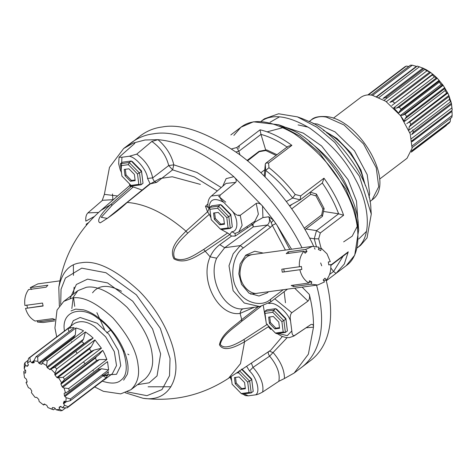 <?xml version="1.0" encoding="UTF-8"?>
<svg xmlns="http://www.w3.org/2000/svg" width="476" height="476" viewBox="0 0 476 476"><rect width="100%" height="100%" fill="white"/><g stroke="black" fill="none" stroke-linecap="round" stroke-linejoin="round"><path stroke-width="0.71" d="M92.54 292.823C98.681 284.803 108.332 284.291 121.499 291.282M138.558 384.679L137.85 384.447M246.788 226.647L247.562 227.623M239.499 215.61L238.821 214.872M225.767 202.193L218.561 196.273M153.034 133.887C171.8 130.234 196.653 138.706 227.593 159.305C257.236 180.243 286.177 215.491 302.016 247.8C286.177 215.491 257.236 180.243 227.593 159.305C196.653 138.706 171.8 130.234 153.034 133.887C145.341 134.815 138.236 137.659 131.709 142.413C138.236 137.659 145.341 134.815 153.034 133.887M316.552 285.166C325.322 317.23 323.888 349.449 302.266 366.871C323.888 349.449 325.322 317.23 316.552 285.166M112.907 200.045L112.497 193.964M73.447 275.384L73.381 265.049M133.274 186.949L131.168 186.491L110.521 204.722C104.173 210.303 95.051 221.042 100.192 222.851C109.825 217.068 118.821 210.267 127.181 202.443L150.273 183.885L149.571 183.998L107.326 218.401L101.245 217.318L112.431 204.918L133.274 186.949L142.026 190.043M209.315 214.313L207.512 211.832L185.979 231.157C179.636 237.786 168.325 247.782 173.942 258.861C185.229 265.09 197.141 255.689 205.465 251.078L229.759 234.561L227.593 233.002L203.663 249.46C195.731 254.089 184.313 263.05 174.686 258.254C170.491 248.888 181.41 239.434 187.717 233.157L209.315 214.313L210.969 217.758M244.277 308.656L243.432 308.751C224.749 311.715 207.459 279.037 216.663 258.188L210.148 256.861C199.265 280.4 218.591 316.921 240.088 313.404L254.136 307.312M258.212 306.752L241.743 319.598C234.466 326.179 221.524 333.611 219.454 344.808C223.952 352.883 237 346.129 244.563 341.798L268.404 326.72L269.404 326.923M117.62 195.981L104.375 194.369L109.486 167.362L123.665 148.524L133.423 143.008L144.99 139.998L157.978 139.658C181.969 141.86 207.256 154.2 233.829 176.691L262.538 206.048L273.373 220.061L268.708 216.782L272.308 225.338L285.404 250.073M289.795 249.472L276.794 224.922L273.373 220.061L271.433 222.548M276.794 224.922L291.556 249.234M294.644 288.159L307.972 301.106C309.454 299.6 309.912 297.381 309.34 294.442C312.25 306.092 313.636 316.998 313.494 327.155L308.383 354.162L294.204 373L284.446 378.515C284.481 370.102 280.757 361.492 273.266 352.686L269.333 351.145M275.866 223.607L272.308 225.338L270.529 227.308L267.411 224.975L240.261 245.604L233.169 253.773L229.004 265.763L233.103 290.669L244.271 303.022L259.688 306.55L270.642 301.951L287.516 289.134M253 224.125L235.168 236.102L231.556 236.072L219.829 244.658L224.696 247.728L253.172 226.921L253 224.125L254.993 222.024L262.925 217.574L262.538 206.048C260.479 203.615 258.385 202.728 256.237 203.401L258.373 214.2L254.803 221.316L238.75 232.008L242.135 225.338L240.237 215.295C238.137 216.134 235.507 214.753 232.353 211.148C238.625 219.382 238.303 231.705 231.818 231.699L234.965 233.484L238.75 232.008M216.663 258.188L224.696 247.728L240.261 245.604L243.379 247.931L270.529 227.308M219.829 244.658C215.539 247.841 212.314 251.911 210.148 256.861L203.663 249.46M251.929 224.624L251.828 223.298M253.988 221.858L254.993 222.024M253.202 307.437L253.321 307.907M243.432 308.751C241.594 309.162 240.475 310.709 240.088 313.404L241.743 319.598L241.701 321.306L261.062 306.324M268.583 303.355L269.809 303.45L269.523 302.754M231.556 236.072L229.849 234.674M277.103 333.587L281.875 336.312L285.88 337.52L289.182 337.662L293.847 336.068L294.704 335.39C292.96 336.163 292.002 334.682 291.818 330.951L287.248 335.699L278.252 333.432M271.421 328.981L270.707 329.422L268.404 326.828M269.809 303.45C275.414 301.796 287.867 312.375 290.568 321.092L291.818 330.951M263.299 305.753L266.066 321.824M290.568 321.092C289.842 317.141 290.259 314.356 291.824 312.732L274.759 298.827M306.306 327.774L313.494 327.155C313.5 324.846 312.649 323.966 310.941 324.525L293.847 336.068M294.704 335.39L310.941 324.525M307.972 301.106L291.824 312.732M235.168 236.102L235.168 233.537M207.619 211.927L209.119 208.488C209.327 199.26 214.188 197.195 223.702 202.306L232.353 211.148M214.48 223.036L219.96 228.641M220.596 229.146L227.593 233.002M207.518 211.832L205.483 206.233L207.911 207.066M209.119 208.488L207.905 207.357L208.244 206.852M223.702 202.306C220.227 199.01 219.109 196.558 220.346 194.958L211.409 196.023C208.791 198.004 207.625 201.651 207.905 206.977M207.816 204.067L205.483 206.233M211.409 196.023L226.011 183.427L235.685 182.385C236.822 180.85 236.203 178.952 233.829 176.691L226.13 178.631L222.744 186.247M150.273 183.885L156.622 182.373L172.598 169.849L173.811 164.845C171.592 155.319 166.314 146.923 157.978 139.658L151.844 141.449C160.632 147.691 166.249 155.723 168.712 165.547L173.811 164.845L196.993 172.479L221.215 187.562M240.237 215.295L256.237 203.401M235.685 182.385L220.346 194.958M136.743 154.135L129.359 156.241C136.326 157.407 147.239 170.717 147.548 178.429L152.677 177.893C150.69 168.373 145.376 160.454 136.743 154.135L151.844 141.449M156.622 182.373C154.498 181.838 153.183 180.345 152.677 177.893L168.712 165.547L172.598 169.849L194.434 176.953L217.294 190.947M121.178 170.253L121.963 157.247L129.359 156.241M131.174 186.491L130.228 186.348M121.963 157.247L119.065 157.253L134.268 143.853L134.952 143.008L133.423 143.008M87.709 213.07L87.709 213.07C86.12 214.831 85.496 217.514 85.829 221.132L94.343 216.485M104.375 194.369L102.161 200.616M246.598 366.282L249.513 371L253.006 367.389L251.387 363.2M249.513 371C256.861 377.754 260.562 392.045 255.689 394.83C257.177 394.693 259.509 393.747 262.681 391.998C263.918 384.334 260.687 376.135 253.006 367.389L269.63 356.149C268.125 353.954 267.827 352.383 268.744 351.437M287.141 337.674L269.63 356.149C277.205 365.276 280.275 373.66 278.835 381.294L262.681 391.998M255.689 394.83L248.288 395.842L244.051 393.896M242.903 394.051L245.289 395.586L248.288 395.842M278.835 381.294L284.446 378.515M267.512 324.227L244.01 339.471C236.697 343.868 224.345 350.639 220.263 344.332C222.363 334.872 234.62 327.542 241.701 321.306M291.728 208.833L310.786 194.357L309.888 192.482M247.544 160.858L259.569 151.439L259.093 151.32L247.062 160.46M259.741 151.588L265.757 150.523L266.465 149.904L259.17 151.285M310.786 194.357L315.987 195.916L316.421 194.018L310.269 192.191M315.987 195.916L322.895 208.958L324.126 208.583L322.413 216.354L305.021 229.664M322.895 208.958L321.681 214.938L322.413 216.342M200.384 184.385L172.27 176.775L160.085 178.488L150.303 183.885M285.469 302.76L284.148 291.687M253.256 226.118L251.863 224.321M313.666 246.27C298.69 213.498 269.636 176.489 239.095 154.224C207.125 132.292 181.457 123.224 162.084 127.009C154.391 127.937 147.286 130.781 140.759 135.535L127.871 145.715M294.204 373L311.298 360.011C332.581 343.023 334.265 311.25 326.096 280.138M321.705 265.816L320.663 262.93M315.017 249.198L314.392 247.835M326.75 132.905C342.101 139.557 361.349 164.785 363.688 181.529M450.48 118.429L450.254 121.505L411.633 150.844M411.395 151.701L449.32 122.891L450.254 121.505M413.93 139.206L412.097 141.699L452.022 111.366L452.152 115.472L412.252 145.787M412.174 147.536L451.819 117.411L452.152 115.472M409.705 132.81L450.427 101.87L450.671 100.739L451.397 103.244L451.902 107.874L411.181 138.814M411.478 141.152L452.2 110.212L451.902 107.874M452.2 110.212L452.152 109.516M451.545 104.298L411.621 134.631L413.311 132.179L451.397 103.244L452.14 109.403M406.784 123.683L446.643 93.064L447.434 92.719L447.785 93.07L448.898 95.486L449.522 99.323L408.801 130.263L409.217 126.765L449.142 96.438M450.427 101.87L449.522 99.323M409.217 126.765L410.812 124.42L448.898 95.486L450.647 101.061M404.481 121.451L405.082 118.75L406.623 116.561L444.709 87.626L445.203 90.517L404.481 121.451L400.435 115.448L402.678 115.186L405.064 114.246L443.15 85.311L447.785 93.07L409.699 122.005L408.218 122.6M446.643 93.064L445.203 90.517M398.573 113.104L401.095 109.236L439.181 80.301L439.3 82.164L398.573 113.104L393.688 107.832L396.645 108.1L399.209 107.201L437.295 78.266L443.15 85.311L442.603 84.853L402.678 115.186M400.435 115.448L441.157 84.508L439.3 82.164M441.157 84.508L442.603 84.853M386.226 101.775L426.948 70.835L430.703 72.525L432.981 74.476L391.831 105.523M432.981 74.476L432.285 74.946L434.409 76.892L437.295 78.266L432.761 74.107L394.146 103.762M378.664 97.77L419.386 66.83L423.896 68.532L426.068 69.68L424.729 69.442L384.007 100.376M426.948 70.835L424.729 69.442M425.96 69.544L430.703 72.525L392.617 101.459L389.892 102.37L429.816 72.043M368.341 94.938L406.337 66.075L404.868 66.795L367.793 94.962M406.337 66.075L408.765 66.467M419.386 66.83L417.25 66.099L377.069 96.628M422.016 67.776L423.896 68.532L385.81 97.467L382.972 98.467L422.896 68.133M372.648 95.343L412.323 65.2L410.443 65.194L371.096 95.087M412.323 65.2L416.369 66.366L376.445 96.699M446.363 125.48L411.252 152.159M393.688 107.832L434.409 76.892M368.275 94.944L401.917 69.383M333.349 118.215L360.754 97.396C364.2 95.075 368.049 94.373 372.321 95.277L385.733 101.251L400.536 115.668L410.217 133.833L412.103 148.226L407.016 158.294L379.61 179.107M87.34 224.053L86.221 224.208L88.572 222.631M86.317 225.267L86.221 224.208M274.89 328.922L269.428 323.335L268.637 317.111L273.307 316.469L278.769 322.056L279.561 328.285L274.89 328.922L275.896 328.154L270.433 322.567L269.719 316.962M269.428 323.335L270.433 322.567M279.483 327.666L275.896 328.154M281.887 321.633L283.202 332.004L275.42 333.069L266.316 323.757L264.995 313.387L272.784 312.321L281.887 321.633L285.915 319.2L285.909 318.575L287.409 330.927L285.398 332.456L283.904 320.729L273.617 310.203L264.811 311.405L266.822 309.876L275.628 308.674L285.915 319.2L287.409 330.927M285.909 318.575L276.806 309.269L275.628 308.674L273.617 310.203L272.784 312.321M283.202 332.004L285.398 332.456L276.592 333.658L275.42 333.069M264.995 313.387L264.811 311.405M240.689 389.386L235.227 383.799L234.436 377.569L239.113 376.933L244.575 382.52L245.366 388.743L240.689 389.386L241.695 388.618L236.233 383.031L235.519 377.426M235.227 383.799L236.233 383.031M245.283 388.13L241.695 388.618M251.709 379.039L242.605 369.733L241.427 369.138L251.721 379.664L251.709 379.039L253.208 391.391L251.197 392.92L249.71 381.193L239.416 370.667L238.583 372.785L247.687 382.097L249.007 392.468L251.197 392.92L242.397 394.122L241.219 393.533L232.115 384.221L231.146 376.575M247.687 382.097L251.721 379.664L253.208 391.391M249.007 392.468L241.219 393.533M236.382 373.089L238.583 372.785M219.793 224.856L214.331 219.269L213.54 213.046L218.21 212.409L223.672 217.996L224.464 224.22L219.793 224.856L220.799 224.095L215.336 218.508L214.622 212.897M214.331 219.269L215.336 218.508M224.386 223.601L220.799 224.095M226.784 217.568L228.105 227.945L220.317 229.004L211.213 219.698L209.898 209.321L217.681 208.262L226.784 217.568L228.807 216.669L230.818 215.14L230.806 214.515L232.312 226.868L230.301 228.397L228.807 216.669L218.514 206.144L209.714 207.346L211.725 205.816L220.525 204.615L230.818 215.14L232.312 226.868M230.806 214.515L221.703 205.204L220.525 204.615L218.514 206.144L217.681 208.262M228.105 227.945L230.301 228.397L221.495 229.599L220.317 229.004M209.898 209.321L209.714 207.346M130.495 181.255L125.033 175.668L124.242 169.444L128.913 168.807L134.375 174.394L135.166 180.618L130.495 181.255L131.501 180.493L126.039 174.906L125.325 169.295M125.033 175.668L126.039 174.906M135.089 180.005L131.501 180.493M137.493 173.972L138.808 184.343L131.019 185.408L121.915 176.096L120.601 165.725L128.383 164.66L137.493 173.972L141.521 171.538L141.509 170.914L143.014 183.266L141.003 184.795L139.51 173.068L129.222 162.542L120.416 163.744L122.427 162.215L131.233 161.013L141.521 171.538L143.014 183.266M141.509 170.914L132.405 161.602L131.233 161.013L129.222 162.542L128.383 164.66M138.808 184.343L141.003 184.795L132.197 185.997L131.019 185.408M120.601 165.725L120.416 163.744M27.156 382.067L26.388 379.164L24.526 377.533L23.967 373.809L23.8 371.548L25.531 370.233M24.889 362.76L24.365 364.211L24.228 368.739L25.46 365.324L24.889 362.76L28.013 360.386M65.652 330.106L28.59 358.267L27.531 362.813L28.417 365.032L27.376 366.3L25.46 365.324M33.873 360.826L31.553 362.587L30.399 361.254L29.804 357.607L28.59 358.267M29.804 357.607L68.014 328.577L71.983 327.649L74.22 327.696L36.009 356.726L33.861 360.766L37.86 361.343L37.705 356.97L36.009 356.726M37.705 356.97L75.916 327.946L80.95 329.553L83.55 330.832L44.863 360.207L83.55 330.832M46.88 367.02L47.362 367.781L81.783 341.631L83.496 339.198L46.88 367.02L46.571 365.574L47.225 360.969L45.339 359.862L42.126 362.956L41.9 364.086L41.448 364.301L41.9 364.086M47.225 360.969L85.43 331.939L90.66 335.806L93.171 338.097L54.966 367.127L50.89 369.013L55.014 373.208L56.709 368.906L54.966 367.127M56.709 368.906L94.92 339.876L101.43 348.236L63.219 377.266L57.531 377.873L94.153 350.05L91.279 351.3L56.852 377.45L57.531 377.873M60.958 383.549L64.528 379.408L63.219 377.266M64.528 379.408L102.733 350.378L104.363 353.4L106.892 359.499L68.681 388.529L64.052 388.023L65.563 393.057L69.323 390.659L68.681 388.529M69.323 390.659L107.528 361.635L108.611 369.935L70.4 398.965L66.164 397.698L64.903 396.556L101.519 368.739L98.865 369.632L64.444 395.782L64.903 396.556M64.54 401.208L64.022 401.304L65.849 401.845L70.264 400.721L70.4 398.965M70.264 400.721L108.474 371.691L108.034 373.952L106.291 377.742L68.086 406.772L64.629 405.219L62.534 407.765L67.193 407.849L68.086 406.772M67.193 407.849L103.072 380.592M112.354 373.684L103.952 380.056M65.676 407.902L62.13 410.598L59.702 409.3L59.125 407.783L60.952 406.391M52.533 407.539L52.193 407.902L52.533 407.539L54.52 407.825L56.192 409.794L60.642 410.806L62.13 410.598M55.281 408.479L53.568 409.782L47.927 407.587L50.938 408.777M64.409 331.052L64.337 330.219C61.315 310.06 82.848 305.854 97.544 318.099C107.909 324.93 116.483 335.943 123.266 351.139C127.877 366.02 127.134 375.683 121.041 380.128C117.411 383.537 111.479 383.977 103.25 381.449L102.376 381.115M26.971 382.204L26.138 382.365M43.881 404.463L43.536 405.005L39.163 401.524L38.746 399.429L36.7 397.341L35.093 397.383L31.41 392.652L31.797 391.046L30.268 388.535L28.37 387.66L26.019 382.508M47.927 407.587L46.785 405.362L44.238 403.957M43.536 405.005L44.03 404.118M52.241 409.223L52.193 407.902L52.646 407.563M62.534 407.765L60.619 406.391L59.191 407.164L59.125 407.783M59.702 409.3L56.192 409.794M106.291 377.742L103 375.85M65.266 401.589L63.409 403.005L63.617 403.767L66.224 401.786M64.629 405.219L63.617 403.767M63.409 403.005L64.266 401.119M108.611 369.935L101.519 368.739M68.473 391.361L107.528 361.635M64.444 395.782L64.141 393.45L64.647 393.063M64.444 393.039L65.563 393.057M66.164 397.698L65.849 401.845M99.365 359.576L96.551 360.594L62.124 386.744L62.749 387.399L99.365 359.576L106.892 359.499M98.847 354.804L102.733 350.378M58.649 377.879L61.731 382.93L60.987 383.531L60.958 384.18L95.379 358.029L96.628 356.56M64.052 388.023L62.749 387.399M62.124 386.744L60.958 384.18M101.43 348.236L94.153 350.05M91.392 346.51L54.776 374.326L55.026 375.1L89.446 348.95L91.392 346.51L94.92 339.876M54.776 374.326L55.014 373.208M56.852 377.45L55.026 375.1M93.171 338.097L88.649 340.292L50.158 369.626L47.362 367.781M83.496 339.198L85.43 331.939M75.285 335.044L38.663 362.861L39.3 363.491L73.721 337.341L75.285 335.044L75.916 327.946M38.663 362.861L37.86 361.343M41.912 363.95L41.448 364.301L39.3 363.491M42.126 362.956L46.571 365.574M69.002 331.665L68.014 328.577M31.553 362.587L32.231 362.968L34.022 361.605M34.195 362.551L33.861 360.766M33.974 362.718L32.231 362.968M27.531 362.813L30.399 361.254M25.573 372.851L25.151 373.172L25.573 372.916L23.913 372.839M25.573 372.916L25.734 370.852L24.228 368.739M74.143 287.183L73.494 293.984M73.59 297.875L74.738 306.348M321.122 248.365L318.682 238.839L320.312 232.954L343.613 215.253C339.204 202.603 332.659 190.245 323.977 178.179L300.677 195.88L295.209 194.505C287.26 184.158 278.514 175.216 268.976 167.677L268.589 163.06L291.883 145.358C280.917 137.332 270.314 132.155 260.069 129.823L236.768 147.524L231.598 148.911M358.696 230.444L358.315 225.374C357.952 190.745 316.403 138.802 290.378 129.448L283.101 126.348M239.315 145.591L238.809 148.494M268.976 167.677L265.685 170.42C275.556 178.072 284.553 187.27 292.669 198.016L295.209 194.505M318.682 238.839L314.261 238.791L316.379 246.455M330.826 265.489L346.95 253.238L348.253 251.822L344.309 264.025L336.044 273.385L333.539 271.475L329.535 274.515M320.312 232.954L316.498 230.622L314.261 238.791M343.613 215.253L338.603 213.813L316.498 230.622M323.977 178.179L322.329 183.022C329.291 193.077 334.723 203.347 338.638 213.819M300.677 195.88L300.195 199.837L322.306 183.034M292.669 198.016L300.195 199.837L289.485 205.721M268.589 163.06L266.465 162.911L265.31 163.928L264.228 176.102M265.102 176.983L265.685 170.42M291.883 145.358L288.063 146.305L265.781 163.226M260.069 129.823L260.973 134.393C269.523 136.671 278.335 140.973 287.403 147.298M236.768 147.524L238.863 151.243L260.973 134.393M330.838 267.964L333.539 271.475M309.596 238.054L314.136 238.762M316.48 230.622L305.937 228.968M323.531 211.451L338.603 213.813M292.591 198.07L286.338 201.503M239.963 154.873L238.863 151.243M260.985 134.44L265.703 150.035M261.235 121.213L264.418 118.798L278.603 113.77L297.429 116.87L317.087 127.33L334.878 142.514L359.493 176.352L371.28 214.075L370.863 208.607C370.536 177.179 332.837 130.043 309.221 121.558L302.617 118.744M279.513 116.834L270.041 122.267M358.737 239.011L366.514 231.342M261.276 121.219C272.385 113.395 288.581 115.733 309.864 128.234C330.552 143.014 345.641 159.859 355.132 178.762C368.109 201.354 373.392 235.584 357.405 247.74M371.28 214.075L367.05 237.863L360.576 245.36L357.393 247.782M282.268 272.177L301.849 269.44L301.385 266.477L281.804 269.214L282.268 272.177L284.243 271.844L283.779 268.88M301.849 269.44L284.243 271.844M299.404 266.81C298.946 260.675 300.421 255.499 303.837 251.28L305.158 253.244L306.99 251.417L305.663 249.448L312.494 246.372L319.045 247.199L318.39 249.501L320.687 250.632L321.342 248.335L326.982 253.809L330.29 261.616L328.315 261.949L328.779 264.912L330.76 264.579C331.219 270.713 329.743 275.89 326.328 280.108L325.007 278.145L323.174 279.971L324.501 281.935L317.718 285.005L311.12 284.184L311.774 281.887L309.477 280.751L308.823 283.047C304.295 280.168 301.308 275.741 299.874 269.767M308.823 283.047L291.217 285.451L293.514 286.588L293.942 285.082M311.774 281.887L309.049 282.262M293.514 286.588L311.12 284.184M323.525 280.489L326.328 280.108M330.76 264.579L328.767 264.852M321.342 248.335L318.617 248.71M305.663 249.448L288.063 251.852L286.231 253.684L303.837 251.28M289.033 253.297L288.063 251.852M306.99 251.417L304.188 251.798M31.696 289.491L30.285 287.623L47.886 285.219L46.154 287.189L28.554 289.592C25.365 294.073 24.145 299.362 24.907 305.473L42.513 303.069L43.12 306.003L25.514 308.406L43.066 305.8M27.471 307.924L26.858 304.997M30.285 287.623L37.943 283.863M54.657 320.925L43.084 322.508L37.408 322.008L37.711 320.687M37.408 322.008L55.014 319.604L52.675 318.64L35.069 321.044C30.422 318.492 27.239 314.279 25.514 308.406M71.84 308.555L73.233 297.28L77.838 290.681L86.233 287.325C96.824 285.326 110.42 291.961 127.021 307.24C142.407 324.674 150.797 340.518 152.189 354.781C153.802 364.949 151.392 373.029 144.972 379.033L130.888 389.737C137.314 383.727 139.724 375.641 138.117 365.473C136.719 351.211 128.33 335.366 112.949 317.938C96.348 302.659 82.747 296.018 72.156 298.024L63.76 301.379L57.025 310.102L54.93 328.006L56.715 336.901M137.612 384.626L149.19 382.811L157.056 375.903L160.626 353.876L152.558 328.91L132.733 301.201L107.582 282.911L87.536 279.132L76.374 284.475L70.133 298.398M60.696 304.247L61.047 289.253L65.438 278.032L81.723 268.155L105.946 272.724L136.338 294.822L160.299 328.303L170.039 358.476L169.521 375.707L161.989 389.6L146.935 395.675L127.163 391.861M142.913 398.245C167.873 402.482 179.006 380.169 175.21 358.969C173.544 341.703 160.942 312.976 139.325 291.193C115.656 269.404 96.265 259.938 81.164 262.794C69.532 263.734 62.07 271.945 58.792 287.439M130.067 185.241L100.966 210.35L110.521 204.722L112.431 204.918M126.069 203.056L127.181 202.443C145.745 203.853 165.345 213.421 185.979 231.157L187.717 233.157M244.01 339.471L244.563 341.798L240.493 363.646L228.557 378.295L270.689 350.241L282.351 336.508M283.232 289.717L270.588 299.321C261.247 308.026 242.706 302.302 236.875 288.902C229.248 276.877 232.823 254.339 243.379 247.931M263.305 253.089L254.773 251.251L245.848 255.124L240.106 264.013L238.821 273.914L241.522 284.333L249.025 293.186L258.98 296.018L267.191 292.895L268.583 291.717M262.925 217.574L268.708 216.782C270.094 220.073 269.66 222.804 267.411 224.975L253.172 226.921M257.867 293.18L257.867 293.18C250.566 295.221 239.416 284.928 240.017 272.337C240.957 259.497 247.228 255.41 252.589 254.553M270.588 299.321L270.642 301.951M309.34 294.442L302.147 287.135M231.818 231.699L229.759 234.567M147.548 178.429L150.178 183.879M131.245 186.461L130.835 185.212M98.58 212.457L87.917 212.885L102.519 200.289L113.342 199.67M231.372 378.378L230.818 376.79M292.323 204.162L289.765 206.102M265.757 150.523L275.336 155.057M263.9 175.775L264.281 175.483M264.781 169.801L260.86 172.782M321.681 214.938L304.194 228.224M309.382 121.636L311.268 119.922C315.79 116.882 320.854 115.96 326.465 117.15L344.083 124.992L363.527 143.93L376.248 167.796L378.723 186.705L372.042 199.932L369.935 201.526M369.013 197.207L369.673 193.583L367.198 174.668L354.483 150.809L335.033 131.864L317.415 124.022L313.071 123.576M323.246 130.192L336.978 138.522L350.824 152.844L360.975 170.063L365.366 185.634M399.542 111.229L439.467 80.896M405.082 118.75L445.006 88.417M413.311 132.179L412.746 129.859M410.812 124.42L409.699 122.005M406.623 116.561L405.064 114.246M401.095 109.236L399.209 107.201M436.569 77.766L396.645 108.1M394.675 103.042L392.617 101.459M387.065 98.056L385.81 97.467M101.572 375.278L116.501 374.291L120.743 365.627L118.334 350.425L108.837 334.194L97.146 323.216L80.146 317.48L73.292 320.651L69.966 327.928M71.567 341.685L71.781 342.309M75.845 351.264L77.112 353.406M83.431 361.915L85.127 363.759M92.618 370.34L93.421 370.911M74.28 323.513C80.533 320.253 87.429 321.354 94.98 326.822L105.648 336.841L114.317 351.663L116.525 365.544L112.372 373.672M107.469 375.606L103.429 375.528M98.728 368.37L98.865 369.632M95.379 358.029L96.551 360.594M89.446 348.95L91.279 351.3M81.783 341.631L83.96 343.363L49.54 369.513M73.721 337.341L74.577 337.633M28.477 364.937L26.775 366.234M336.044 273.385L346.183 265.715L354.727 255.136L358.666 230.045L354.709 210.261L345.897 189.18L319.229 152.522L299.957 136.071L278.656 124.742L253.416 121.808L240.951 127.211C252.744 117.983 270.463 120.107 294.126 133.589C317.206 149.779 334.039 168.415 344.624 189.49C359.19 214.718 364.681 253.161 346.123 265.757M233.871 135.416L240.951 127.211L230.848 134.916M232.621 133.572L231.723 134.22M348.253 251.822L330.802 265.084M335.925 273.48L326.268 280.816L335.925 273.474M343.101 256.165L333.575 271.516M265.281 164.125L265.667 170.539M236.007 151.975L238.857 151.225M343.654 241.867L352.186 236.173L357.309 226.237M358.059 222.691L356.488 201.05L348.087 179.726L321.621 145.959L303.301 133.131L285.588 127.3M284.654 127.205L267.101 131.84M309.269 141.61C330.624 158.062 344.41 176.209 350.622 196.041M77.838 290.681L63.76 301.379M94.694 386.952L103.399 391.32L120.702 393.878L130.888 389.737M71.019 310.929L75.69 309.102L83.615 309.864C90.232 311.726 97.163 315.975 104.411 322.615C112.61 330.386 118.952 339.269 123.427 349.259C127.782 359.767 129.061 368.138 127.282 374.374L123.635 380.181M100.966 210.35C77.505 231.003 63.451 256.683 58.798 287.403L59.345 305.973M125.283 392.76L143.026 398.263C173.865 402.012 202.377 395.36 228.557 378.295M148.113 386.792L170.961 386.762M131.709 142.413L123.665 148.524M259.688 306.55L244.378 308.644M271.183 328.738L270.618 328.547L271.231 328.351M130.602 185.83L130.228 186.378L129.424 183.772M119.065 157.253L118.661 163.839L120.214 169.748L121.475 172.592M231.669 380.723L230.17 377.224M266.881 149.994L276.978 154.724M316.534 194.202L324.031 208.351M309.156 121.529L311.268 119.922C314.017 117.007 319.563 115.948 327.91 116.751C360.469 121.017 396.097 183.76 372.048 199.926M432.511 74.613L392.159 105.273M447.256 92.939L407.069 123.468M128.895 354.793L127.794 354.084M124.45 351.716L123.082 350.657M104.476 329.362L96.896 312.667M66.212 329.648L74.256 323.537M27.12 381.621L26.103 382.395M44.762 404.183L43.744 404.957M53.02 409.592L50.444 408.658M98.96 354.721L61.315 383.323M106.743 332.873L110.676 330.148M308.097 127.128L298.077 124.914M283.065 126.336L278.662 124.742M302.587 118.738L297.429 116.87M312.446 246.378L245.39 255.535M250.668 294.162L317.718 285.005M59.875 280.864L37.806 283.88"/></g></svg>
